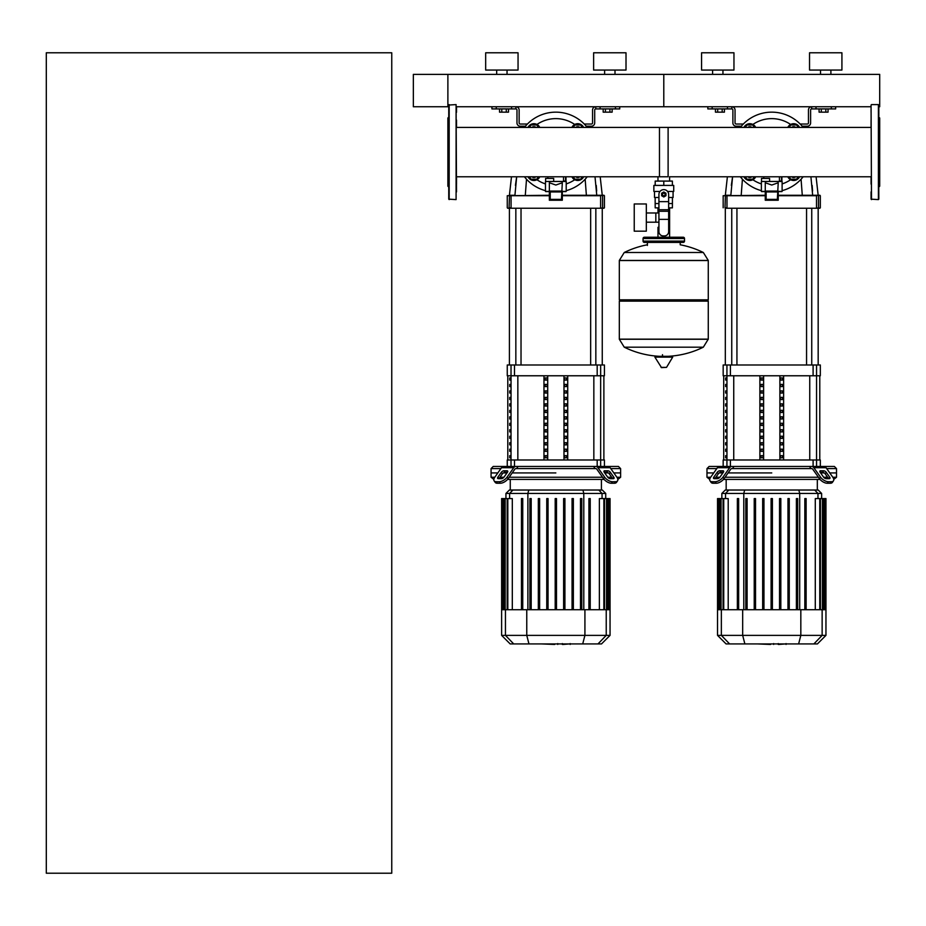 <?xml version="1.0" encoding="UTF-8"?>
<svg xmlns="http://www.w3.org/2000/svg" width="926" height="926" viewBox="0 0 926 926"><rect width="100%" height="100%" fill="white"/><g stroke="black" fill="none" stroke-linecap="round" stroke-linejoin="round"><path stroke-width="1.39" d="M46.3 873.218L46.3 52.782L391.756 52.782L391.756 873.218L46.3 873.218M825.807 108.909L825.807 112.15L828.052 112.15L828.052 108.909M825.807 112.15L821.316 112.15L821.316 108.909M821.316 112.15L819.082 112.15L819.082 108.909M609.898 108.909L609.898 112.15L612.144 112.15L612.144 108.909M609.898 112.15L605.419 112.15L605.419 108.909M605.419 112.15L603.173 112.15L603.173 108.909M722.176 108.909L722.176 112.15L724.421 112.15L724.421 108.909M722.176 112.15L717.685 112.15L717.685 108.909M717.685 112.15L715.439 112.15L715.439 108.909M506.267 108.909L506.267 112.15L508.513 112.15L508.513 108.909M506.267 112.15L501.776 112.15L501.776 108.909M501.776 112.15L499.531 112.15L499.531 108.909M878.832 116.19L878.832 106.756L879.7 106.756L879.7 74.369L663.792 74.369L663.792 106.756L663.792 74.369L447.883 74.369L447.883 106.756L413.343 106.756L413.343 74.369L447.883 74.369L447.883 106.756L448.751 106.756L448.751 112.301L448.751 106.756M871.065 184.112L871.065 176.773L669.602 176.773L669.602 181.091M669.602 207.864L669.602 227.298L668.653 227.298L669.602 227.298L669.602 237.23M657.981 176.773L657.981 181.091M657.981 207.864L657.981 212.98M658.93 227.298L657.981 227.298L658.93 227.298M646.325 222.182L658.93 222.182M646.325 212.98L655.828 212.98L655.828 222.182L655.828 212.98L658.93 212.98M634.241 217.575L634.241 231.176L646.325 231.176L646.325 203.975L634.241 203.975L634.241 217.575M659.995 191.451L653.86 191.451L653.86 185.408L673.723 185.408L673.723 191.451L667.6 191.451M668.653 207.864L672.392 207.864L672.426 203.546L668.653 203.546M662.067 194.472A1.725 1.725 0 0 0 663.792 196.208A1.725 1.725 0 0 0 665.516 194.472A1.725 1.725 0 0 0 663.792 192.747A1.725 1.725 0 0 0 662.067 194.472M662.495 194.472A1.296 1.296 0 0 1 663.792 193.187A1.296 1.296 0 0 1 665.088 194.472A1.296 1.296 0 0 1 663.792 195.768A1.296 1.296 0 0 1 662.495 194.472M665.956 195.722L663.792 196.972L661.639 195.722L661.639 193.233L663.792 191.983L665.956 193.233L665.956 195.722M668.653 219.381L668.653 231.616A4.317 4.317 0 0 1 664.336 235.933L663.259 235.933A4.317 4.317 0 0 1 658.93 231.616L658.93 219.381L668.653 219.381L668.653 194.472A4.862 4.862 0 0 0 663.792 189.622A4.862 4.862 0 0 0 658.93 194.472L658.93 219.381M658.93 207.864L655.191 207.864L655.157 203.546L658.93 203.546M658.93 197.504L654.508 197.504L654.508 191.451M673.075 191.451L673.075 197.504L668.653 197.504M655.191 185.408L655.191 181.091L672.392 181.091L672.392 185.408M663.792 185.408L663.792 181.091M708.274 260.438L619.32 260.438L708.274 260.542L619.32 260.542L619.32 299.839L708.274 299.839L708.274 260.438L703.332 252.497L663.792 252.497L703.332 252.497A89.382 89.382 0 0 0 680.205 244.788L680.205 242.404L683.226 242.404A1.296 1.296 0 0 0 684.522 241.107L684.522 238.526A1.296 1.296 0 0 0 683.226 237.23L644.357 237.23A1.296 1.296 0 0 0 643.061 238.526L684.522 238.526M647.39 245.436L647.39 242.404L644.357 242.404L683.226 242.404M706.978 299.839L708.274 301.135L708.274 339.136L619.32 339.136L708.274 339.136L703.332 347.181L663.792 347.181L703.332 347.181A89.382 89.382 0 0 1 668.19 356.302M708.274 301.135L619.32 301.135L619.32 339.252L708.274 339.252M659.405 356.302A89.382 89.382 0 0 1 624.251 347.181L663.792 347.181M662.495 354.681L662.495 356.302M655.353 356.302L654.89 357.112L661.511 367.634L666.546 367.367L672.693 357.112L672.23 356.302L655.353 356.302M619.32 301.135L620.617 299.839M663.792 252.497L624.251 252.497L619.32 260.438M657.981 237.23L657.981 227.298M645.653 238.526A1.296 1.296 0 0 0 644.357 237.23M681.93 238.526A1.296 1.296 0 0 1 683.226 237.23M684.522 241.107L643.061 241.107A1.296 1.296 0 0 0 644.357 242.404M871.065 105.032L871.493 199.599L871.065 105.032M871.065 191.89L871.065 199.159L878.404 199.599L878.404 104.592L878.832 199.159M878.832 133.332L878.832 120.079M878.832 187.075L879.7 186.207L879.7 117.984L878.832 117.116M878.832 170.859L878.832 163.08L878.832 170.859M878.832 185.246L878.832 184.112M456.518 112.301L456.518 106.756L871.065 106.756L871.065 112.301M871.065 120.079L871.065 127.418L659.474 127.418L659.474 176.773M456.518 191.89L456.09 104.592L456.09 199.599L448.751 199.159L448.751 105.032L456.09 104.592M448.751 187.075L447.883 186.207L447.883 117.984L448.751 117.116M456.518 184.112L456.518 176.773L668.109 176.773L668.109 127.418L456.518 127.418L456.518 120.079M751.912 127.418A3.449 3.449 0 0 0 747.733 127.418M748.578 127.418A3.021 3.021 0 0 1 751.067 127.418M745.43 127.418L746.831 124.987L752.815 124.987L754.215 127.418M743.96 127.418A6.482 6.482 0 0 1 755.685 127.418M795.758 127.418A3.449 3.449 0 0 0 791.58 127.418M792.424 127.418A3.021 3.021 0 0 1 794.913 127.418M789.276 127.418L790.677 124.987L796.661 124.987L798.062 127.418M787.806 127.418A6.482 6.482 0 0 1 799.532 127.418M755.685 176.773A6.482 6.482 0 0 1 743.96 176.773M747.733 176.773A3.449 3.449 0 0 0 751.912 176.773M751.067 176.773A3.021 3.021 0 0 1 748.578 176.773M754.215 176.773L752.815 179.204L746.831 179.204L745.43 176.773M799.532 176.773A6.482 6.482 0 0 1 787.806 176.773M791.58 176.773A3.449 3.449 0 0 0 795.758 176.773M794.913 176.773A3.021 3.021 0 0 1 792.424 176.773M798.062 176.773L796.661 179.204L790.677 179.204L789.276 176.773M803.155 127.418A39.945 39.945 0 0 0 740.337 127.418A39.945 39.945 0 0 1 771.752 112.15M740.337 176.773A39.945 39.945 0 0 0 761.38 190.663A39.945 39.945 0 0 1 740.337 176.773M782.111 190.663A39.945 39.945 0 0 0 803.155 176.773M766.138 191.948L765.27 191.08L765.27 182.758L771.752 185.038L778.222 182.758L777.354 199.379L766.138 199.379L766.138 191.948L777.354 191.948M778.222 191.393L782.111 191.393L782.111 181.461L761.38 181.461L761.38 191.393L765.27 191.601L761.6 191.601M765.27 200.236L778.222 200.236L778.222 191.08L765.27 191.08L765.27 200.236L766.138 199.379M778.222 200.236L777.354 199.379M778.222 191.601L781.891 191.601L778.222 191.601M769.587 181.461L769.587 178.44L761.508 178.44L761.508 181.461M781.891 181.021L781.891 176.773M779.437 176.773L779.437 181.021L781.463 181.021L781.463 176.773M536.004 127.418A3.449 3.449 0 0 0 531.825 127.418M532.67 127.418A3.021 3.021 0 0 1 535.159 127.418M529.522 127.418L530.922 124.987L536.906 124.987L538.307 127.418M528.051 127.418A6.482 6.482 0 0 1 539.777 127.418M579.85 127.418A3.449 3.449 0 0 0 575.683 127.418M576.516 127.418A3.021 3.021 0 0 1 579.016 127.418M573.368 127.418L574.768 124.987L580.752 124.987L582.153 127.418M571.898 127.418A6.482 6.482 0 0 1 583.623 127.418M539.777 176.773A6.482 6.482 0 0 1 528.051 176.773M531.825 176.773A3.449 3.449 0 0 0 536.004 176.773M535.159 176.773A3.021 3.021 0 0 1 532.67 176.773M538.307 176.773L536.906 179.204L530.922 179.204L529.522 176.773M583.623 176.773A6.482 6.482 0 0 1 571.898 176.773M575.683 176.773A3.449 3.449 0 0 0 579.85 176.773M579.016 176.773A3.021 3.021 0 0 1 576.516 176.773M582.153 176.773L580.752 179.204L574.768 179.204L573.368 176.773M587.246 176.773A39.945 39.945 0 0 1 566.203 190.663A39.945 39.945 0 0 0 587.246 176.773M555.843 112.15A39.945 39.945 0 0 1 587.246 127.418A39.945 39.945 0 0 0 524.429 127.418A39.945 39.945 0 0 1 555.843 112.15M524.429 176.773A39.945 39.945 0 0 0 545.472 190.663A39.945 39.945 0 0 1 524.429 176.773M550.229 191.948L549.361 191.08L549.361 182.758L555.843 185.038L562.313 182.758L561.445 199.379L550.229 199.379L550.229 191.948L561.445 191.948M562.313 191.393L566.203 191.393L566.203 181.461L545.472 181.461L545.472 191.393L549.361 191.601L545.692 191.601M549.361 200.236L562.313 200.236L562.313 191.08L549.361 191.08L549.361 200.236L550.229 199.379M562.313 200.236L561.445 199.379M562.313 191.601L565.983 191.601L562.313 191.601M553.679 181.461L553.679 178.44L545.611 178.44L545.611 181.461M565.983 181.021L565.983 176.773M563.529 176.773L563.529 181.021L565.554 181.021L565.554 176.773M448.751 199.159L448.751 191.89L448.751 199.159M785.526 643.929L778.789 644.45M777.736 643.929L773.719 643.929M770.571 643.929L773.222 643.929M770.571 644.45L757.445 643.929M569.617 643.929L562.881 644.45M561.827 643.929L557.811 643.929M554.662 643.929L557.313 643.929M554.662 644.45L541.536 643.929M826.71 468.614L836.514 468.614L836.514 472.931L829.765 472.931L836.514 472.931L836.514 477.249L832.81 477.249M732.466 468.614L731.795 468.614A2.165 1.528 90 0 0 730.707 469.25L724.051 478.673L722.975 477.145L729.63 467.723A4.317 3.056 -90 0 1 731.795 466.449L734.005 466.449L732.466 468.614L811.037 468.614L809.486 466.449L811.697 466.449A4.317 3.056 90 0 1 813.861 467.723L820.529 477.145L819.441 478.673L812.785 469.25A2.165 1.528 -90 0 0 811.697 468.614A2.165 1.528 -90 0 1 812.785 469.25M771.752 472.931L728.102 472.931L771.752 472.931M820.598 472.931L824.256 472.931L820.598 472.931M820.598 470.778L823.654 470.778A2.165 1.076 -144.7 0 1 826.258 472.295L829.684 477.145A2.165 1.076 -144.7 0 1 829.916 478.383A2.165 1.076 -144.7 0 1 829.233 478.673L826.189 478.673A2.165 1.076 -144.7 0 1 823.573 477.145L820.158 472.295A2.165 1.076 -144.7 0 1 819.915 471.056A2.165 1.076 -144.7 0 1 820.598 470.778L819.88 471.785M829.684 477.145L828.608 478.673L825.182 473.823A2.165 1.076 35.3 0 0 822.577 472.295L820.158 472.295M719.838 470.778L722.893 470.778A2.165 1.076 144.7 0 1 723.576 471.056A2.165 1.076 144.7 0 1 723.345 472.295L720.914 472.295A2.165 1.076 -35.3 0 0 718.31 473.823L714.884 478.673L713.807 477.145L717.233 472.295A2.165 1.076 144.7 0 1 719.838 470.778L720.914 472.295M723.345 472.295L719.919 477.145A2.165 1.076 144.7 0 1 717.314 478.673L714.259 478.673A2.165 1.076 144.7 0 1 713.576 478.383A2.165 1.076 144.7 0 1 713.807 477.145M816.558 364.983L816.558 375.771L820.32 375.771L820.32 364.983L723.171 364.983L723.171 375.771L816.558 375.771L816.547 459.979L820.32 459.979L820.32 466.449L834.361 466.449L836.514 468.614M811.697 468.614L811.037 468.614M819.441 478.673A6.482 3.241 35.3 0 0 827.265 483.245L830.321 483.245A6.482 3.241 35.3 0 0 832.37 482.411L833.446 480.883A6.482 3.241 -144.7 0 0 832.74 477.145L826.073 467.723A4.317 3.056 -90 0 0 823.92 466.449L811.697 466.449M827.265 483.245L828.342 481.717A6.482 3.241 -144.7 0 1 820.529 477.145M828.342 481.717L831.398 481.717L830.321 483.245M833.446 480.883A6.482 3.241 -144.7 0 1 831.398 481.717M731.795 466.449L719.571 466.449A4.317 3.056 90 0 0 717.418 467.723L710.751 477.145A6.482 3.241 144.7 0 0 710.045 480.883L711.122 482.411A6.482 3.241 -35.3 0 0 713.182 483.245L716.226 483.245A6.482 3.241 -35.3 0 0 724.051 478.673M713.182 483.245L712.094 481.717A6.482 3.241 144.7 0 1 710.045 480.883M712.094 481.717L715.15 481.717L716.226 483.245M722.975 477.145A6.482 3.241 144.7 0 1 715.15 481.717M710.682 477.249L706.978 477.249L706.978 472.931L713.738 472.931L706.978 472.931L706.978 468.614L709.131 466.449L726.933 466.449L726.933 459.979L723.171 459.979L723.171 466.449M809.486 466.449L734.005 466.449M706.978 468.614L716.782 468.614M719.236 472.931L722.893 472.931L719.236 472.931M827.601 477.249L823.654 477.249M818.445 477.249L725.046 477.249M719.838 477.249L715.891 477.249M706.978 477.249L709.756 479.413M723.461 479.413L820.031 479.413M745.8 498.582L745.8 609.725L745.8 498.582L747.097 498.582L747.097 609.725M833.736 479.413L836.514 477.249M728.831 490.028L725.266 490.028L721.852 493.454L821.64 493.454L818.225 490.028L728.831 490.028L725.521 493.454L725.521 498.582M754.227 498.582L754.227 609.725L754.227 498.582L755.523 498.582L755.523 609.725M762.665 498.582L762.665 609.725L762.665 498.582L763.962 498.582L763.962 609.725M771.103 609.725L771.103 498.582L771.103 609.725M780.826 498.582L780.826 609.725L780.826 498.582L779.53 498.582L779.53 609.725M787.968 498.582L787.968 609.725L787.968 498.582L789.265 498.582L789.265 609.725L789.265 498.582M796.395 498.582L796.395 609.725L796.395 498.582L797.691 498.582L797.691 609.725L797.691 498.582M723.727 609.725L723.727 498.582L728.206 498.582L728.206 609.725M737.362 498.582L737.362 609.725L737.362 498.582L738.659 498.582L738.659 609.725M825.957 635.375L717.534 635.375L726.077 643.929L817.415 643.929L825.957 635.375L825.957 609.725L717.534 609.725L717.534 498.582M772.4 609.725L772.4 498.582L771.103 498.582M719.456 609.725L719.456 498.582L721.076 498.582L720.428 498.582L720.428 609.725M718.495 609.725L718.495 498.582L717.847 498.582L718.808 498.582L718.808 609.725M723.079 609.725L723.079 498.582L721.076 498.582L721.076 609.725M806.129 609.725L806.129 498.582L804.833 498.582L804.833 609.725M815.285 609.725L815.285 498.582L823.064 498.582L822.415 498.582L822.415 609.725M820.413 609.725L820.413 498.582L819.765 498.582L819.765 609.725M823.064 609.725L823.064 498.582L825.645 498.582L824.997 498.582L824.997 609.725M824.684 609.725L824.684 498.582L824.036 498.582L824.036 609.725M825.645 498.582L825.645 609.725M610.801 468.614L620.617 468.614L620.617 472.931L613.857 472.931L620.617 472.931L620.617 477.249L616.901 477.249M516.558 468.614L515.886 468.614A2.165 1.528 90 0 0 514.81 469.25L508.142 478.673L507.066 477.145L513.722 467.723A4.317 3.056 -90 0 1 515.886 466.449L518.097 466.449L516.558 468.614L595.129 468.614L593.589 466.449L595.8 466.449A4.317 3.056 90 0 1 597.953 467.723L604.62 477.145L603.532 478.673L596.876 469.25A2.165 1.528 -90 0 0 595.8 468.614A2.165 1.528 -90 0 1 596.876 469.25M555.843 472.931L512.194 472.931L555.843 472.931M604.69 472.931L608.347 472.931L604.69 472.931M604.69 470.778L607.745 470.778A2.165 1.076 -144.7 0 1 610.35 472.295L613.776 477.145A2.165 1.076 -144.7 0 1 614.019 478.383A2.165 1.076 -144.7 0 1 613.325 478.673L610.28 478.673A2.165 1.076 -144.7 0 1 607.676 477.145L604.25 472.295A2.165 1.076 -144.7 0 1 604.007 471.056A2.165 1.076 -144.7 0 1 604.69 470.778L603.972 471.785M613.776 477.145L612.699 478.673L609.273 473.823A2.165 1.076 35.3 0 0 606.669 472.295L604.25 472.295M503.929 470.778L506.985 470.778A2.165 1.076 144.7 0 1 507.668 471.056A2.165 1.076 144.7 0 1 507.436 472.295L505.017 472.295A2.165 1.076 -35.3 0 0 502.401 473.823L498.987 478.673L497.899 477.145L501.325 472.295A2.165 1.076 144.7 0 1 503.929 470.778L505.017 472.295M507.436 472.295L504.01 477.145A2.165 1.076 144.7 0 1 501.406 478.673L498.35 478.673A2.165 1.076 144.7 0 1 497.667 478.383A2.165 1.076 144.7 0 1 497.899 477.145M604.423 466.449L604.423 459.979L597.189 459.979L597.189 466.449L618.452 466.449L620.617 468.614M595.8 468.614L595.129 468.614M603.532 478.673A6.482 3.241 35.3 0 0 611.357 483.245L614.413 483.245A6.482 3.241 35.3 0 0 616.461 482.411L617.538 480.883A6.482 3.241 -144.7 0 0 616.832 477.145L610.165 467.723A4.317 3.056 -90 0 0 608.012 466.449L595.8 466.449M611.357 483.245L612.433 481.717A6.482 3.241 -144.7 0 1 604.62 477.145M612.433 481.717L615.489 481.717L614.413 483.245M616.461 482.411L617.538 480.883A6.482 3.241 -144.7 0 1 615.489 481.717M515.886 466.449L503.675 466.449A4.317 3.056 90 0 0 501.51 467.723L494.854 477.145A6.482 3.241 144.7 0 0 494.137 480.883L495.225 482.411A6.482 3.241 -35.3 0 0 497.274 483.245L500.318 483.245A6.482 3.241 -35.3 0 0 508.142 478.673M497.274 483.245L496.186 481.717A6.482 3.241 144.7 0 1 494.137 480.883M496.186 481.717L499.241 481.717L500.318 483.245M507.066 477.145A6.482 3.241 144.7 0 1 499.241 481.717M494.773 477.249L491.069 477.249L491.069 472.931L497.829 472.931L491.069 472.931L491.069 468.614L493.222 466.449L507.263 466.449L507.263 459.979L511.025 459.979L511.048 375.771L604.423 375.771L604.423 364.983L507.263 364.983L507.263 375.771L511.025 375.771L511.025 364.983M593.589 466.449L518.097 466.449M491.069 468.614L500.873 468.614M503.327 472.931L506.985 472.931L503.327 472.931M611.692 477.249L607.757 477.249M602.537 477.249L509.15 477.249M503.929 477.249L499.982 477.249M491.069 477.249L493.847 479.413M507.552 479.413L604.122 479.413M529.892 498.582L529.892 609.725L529.892 498.582L531.188 498.582L531.188 609.725M617.839 479.413L620.617 477.249M512.923 490.028L509.369 490.028L505.943 493.454L605.731 493.454L602.317 490.028L512.923 490.028L509.613 493.454L509.613 498.582M538.33 498.582L538.33 609.725L538.33 498.582L539.626 498.582L539.626 609.725M546.757 498.582L546.757 609.725L546.757 498.582L548.053 498.582L548.053 609.725M555.195 609.725L555.195 498.582L555.195 609.725M581.783 498.582L581.783 609.725L581.783 498.582L580.498 498.582L580.498 609.725M507.818 609.725L507.818 498.582L512.31 498.582L512.31 609.725M521.454 498.582L521.454 609.725L521.454 498.582L522.75 498.582L522.75 609.725M610.049 635.375L501.626 635.375L510.18 643.929L601.506 643.929L610.049 635.375L610.049 609.725L501.626 609.725L501.626 498.582M556.491 609.725L556.491 498.582L555.195 498.582M503.547 609.725L503.547 498.582L505.168 498.582L504.52 498.582L504.52 609.725M502.587 609.725L502.587 498.582L501.938 498.582L502.899 498.582L502.899 609.725M507.17 609.725L507.17 498.582L505.168 498.582L505.168 609.725M573.356 609.725L573.356 498.582L572.06 498.582L572.06 609.725M564.918 609.725L564.918 498.582L563.621 498.582L563.621 609.725M590.221 609.725L590.221 498.582L588.924 498.582L588.924 609.725M599.377 609.725L599.377 498.582L607.155 498.582L606.507 498.582L606.507 609.725M604.504 609.725L604.504 498.582L603.856 498.582L603.856 609.725M607.155 609.725L607.155 498.582L609.736 498.582L609.088 498.582L609.088 609.725M608.776 609.725L608.776 498.582L608.127 498.582L608.127 609.725M609.736 498.582L609.736 609.725M725.625 438.392L726.239 438.392L726.239 436.227L725.625 436.227L725.625 438.392L726.239 438.392M725.625 436.227L726.239 436.227M725.625 444.862L726.239 444.862L726.239 442.709L725.625 442.709L725.625 444.862L726.239 444.862M725.625 442.709L726.239 442.709M725.625 393.041L726.239 393.041L726.239 390.888L725.625 390.888L725.625 393.041L726.239 393.041M725.625 390.888L726.239 390.888M725.625 406.005L726.239 406.005L726.239 403.84L725.625 403.84L725.625 406.005L726.239 406.005M725.625 403.84L726.239 403.84M725.625 451.344L726.239 451.344L726.239 449.179L725.625 449.179L725.625 451.344L726.239 451.344M725.625 449.179L726.239 449.179M725.625 431.91L726.239 431.91L726.239 429.745L725.625 429.745L725.625 431.91L726.239 431.91M725.625 429.745L726.239 429.745M725.625 425.428L726.239 425.428L726.239 423.275L725.625 423.275L725.625 425.428L726.239 425.428M725.625 423.275L726.239 423.275M725.625 399.523L726.239 399.523L726.239 397.37L725.625 397.37L725.625 399.523L726.239 399.523M725.625 397.37L726.239 397.37M726.239 412.475L726.239 410.322L725.625 410.322L725.625 412.475L726.239 412.475L725.625 412.475M725.625 410.322L726.239 410.322M725.625 386.57L726.239 386.57L726.239 384.406L725.625 384.406L725.625 386.57L726.239 386.57M725.625 384.406L726.239 384.406M726.239 418.957L726.239 416.793L725.625 416.793L725.625 418.957L726.239 418.957L725.625 418.957M725.625 416.793L726.239 416.793M725.625 380.088L726.239 380.088L726.239 377.935L725.625 377.935L725.625 380.088L726.239 380.088M725.625 377.935L726.239 377.935M725.625 457.814L726.239 457.814L726.239 455.661L725.625 455.661L725.625 457.814L726.239 457.814M725.625 455.661L726.239 455.661M509.717 438.392L510.342 438.392L510.342 436.227L509.717 436.227L509.717 438.392L510.342 438.392M509.717 436.227L510.342 436.227M509.717 444.862L510.342 444.862L510.342 442.709L509.717 442.709L509.717 444.862L510.342 444.862M509.717 442.709L510.342 442.709M509.717 393.041L510.342 393.041L510.342 390.888L509.717 390.888L509.717 393.041L510.342 393.041M509.717 390.888L510.342 390.888M509.717 406.005L510.342 406.005L510.342 403.84L509.717 403.84L509.717 406.005L510.342 406.005M509.717 403.84L510.342 403.84M509.717 451.344L510.342 451.344L510.342 449.179L509.717 449.179L509.717 451.344L510.342 451.344M509.717 449.179L510.342 449.179M509.717 431.91L510.342 431.91L510.342 429.745L509.717 429.745L509.717 431.91L510.342 431.91M509.717 429.745L510.342 429.745M509.717 425.428L510.342 425.428L510.342 423.275L509.717 423.275L509.717 425.428L510.342 425.428M509.717 423.275L510.342 423.275M509.717 399.523L510.342 399.523L510.342 397.37L509.717 397.37L509.717 399.523L510.342 399.523M509.717 397.37L510.342 397.37M510.342 412.475L510.342 410.322L509.717 410.322L509.717 412.475L510.342 412.475L509.717 412.475M509.717 410.322L510.342 410.322M509.717 386.57L510.342 386.57L510.342 384.406L509.717 384.406L509.717 386.57L510.342 386.57M509.717 384.406L510.342 384.406M510.342 418.957L510.342 416.793L509.717 416.793L509.717 418.957L510.342 418.957L509.717 418.957M509.717 416.793L510.342 416.793M509.717 380.088L510.342 380.088L510.342 377.935L509.717 377.935L509.717 380.088L510.342 380.088M509.717 377.935L510.342 377.935M509.717 457.814L510.342 457.814L510.342 455.661L509.717 455.661L509.717 457.814L510.342 457.814M509.717 455.661L510.342 455.661M762.989 390.888L762.989 393.041L761.114 393.041L761.114 390.888L762.989 390.888L761.114 390.888M762.989 393.041L761.114 393.041M782.377 416.793L780.502 416.793L782.377 416.793L782.377 418.957L780.502 418.957L780.502 416.793M782.377 418.957L780.502 418.957M782.377 455.661L780.502 455.661L782.377 455.661L782.377 457.814L780.502 457.814L780.502 455.661M782.377 457.814L780.502 457.814M762.989 416.793L762.989 418.957L761.114 418.957L761.114 416.793L762.989 416.793L761.114 416.793M762.989 418.957L761.114 418.957M782.377 449.179L780.502 449.179L782.377 449.179L782.377 451.344L780.502 451.344L780.502 449.179M782.377 451.344L780.502 451.344M762.989 455.661L762.989 457.814L761.114 457.814L761.114 455.661L762.989 455.661L761.114 455.661M762.989 457.814L761.114 457.814M782.377 442.709L780.502 442.709L782.377 442.709L782.377 444.862L780.502 444.862L780.502 442.709M782.377 444.862L780.502 444.862M762.989 449.179L762.989 451.344L761.114 451.344L761.114 449.179L762.989 449.179L761.114 449.179M762.989 451.344L761.114 451.344M782.377 436.227L780.502 436.227L782.377 436.227L782.377 438.392L780.502 438.392L780.502 436.227M782.377 438.392L780.502 438.392M762.989 442.709L762.989 444.862L761.114 444.862L761.114 442.709L762.989 442.709L761.114 442.709M762.989 444.862L761.114 444.862M782.377 429.745L780.502 429.745L782.377 429.745L782.377 431.91L780.502 431.91L780.502 429.745M782.377 431.91L780.502 431.91M762.989 436.227L762.989 438.392L761.114 438.392L761.114 436.227L762.989 436.227L761.114 436.227M762.989 438.392L761.114 438.392M782.377 423.275L780.502 423.275L782.377 423.275L782.377 425.428L780.502 425.428L780.502 423.275M782.377 425.428L780.502 425.428M762.989 429.745L762.989 431.91L761.114 431.91L761.114 429.745L762.989 429.745L761.114 429.745M762.989 431.91L761.114 431.91M782.377 384.406L780.502 384.406L782.377 384.406L782.377 386.57L780.502 386.57L780.502 384.406M782.377 386.57L780.502 386.57M762.989 423.275L762.989 425.428L761.114 425.428L761.114 423.275L762.989 423.275L761.114 423.275M762.989 425.428L761.114 425.428M782.377 410.322L780.502 410.322L782.377 410.322L782.377 412.475L780.502 412.475L780.502 410.322M782.377 412.475L780.502 412.475M762.989 384.406L762.989 386.57L761.114 386.57L761.114 384.406L762.989 384.406L761.114 384.406M762.989 386.57L761.114 386.57M782.377 403.84L780.502 403.84L782.377 403.84L782.377 406.005L780.502 406.005L780.502 403.84M782.377 406.005L780.502 406.005M762.989 410.322L762.989 412.475L761.114 412.475L761.114 410.322L762.989 410.322L761.114 410.322M762.989 412.475L761.114 412.475M782.377 377.935L780.502 377.935L782.377 377.935L782.377 380.088L780.502 380.088L780.502 377.935M782.377 380.088L780.502 380.088M762.989 403.84L762.989 406.005L761.114 406.005L761.114 403.84L762.989 403.84L761.114 403.84M762.989 406.005L761.114 406.005M782.377 397.37L780.502 397.37L782.377 397.37L782.377 399.523L780.502 399.523L780.502 397.37M782.377 399.523L780.502 399.523M762.989 377.935L762.989 380.088L761.114 380.088L761.114 377.935L762.989 377.935L761.114 377.935M762.989 380.088L761.114 380.088M782.377 390.888L780.502 390.888L782.377 390.888L782.377 393.041L780.502 393.041L780.502 390.888M782.377 393.041L780.502 393.041M762.989 397.37L762.989 399.523L761.114 399.523L761.114 397.37L762.989 397.37L761.114 397.37M762.989 399.523L761.114 399.523M763.614 375.771L763.614 459.979M779.877 375.771L779.877 459.979M783.616 375.771L783.616 459.979M759.876 375.771L759.876 459.979M816.558 466.449L816.558 459.979L726.933 459.979M547.081 390.888L547.081 393.041L545.217 393.041L545.217 390.888L547.081 390.888L545.217 390.888M547.081 393.041L545.217 393.041M566.469 416.793L564.594 416.793L566.469 416.793L566.469 418.957L564.594 418.957L564.594 416.793M566.469 418.957L564.594 418.957M566.469 455.661L564.594 455.661L566.469 455.661L566.469 457.814L564.594 457.814L564.594 455.661M566.469 457.814L564.594 457.814M547.081 416.793L547.081 418.957L545.217 418.957L545.217 416.793L547.081 416.793L545.217 416.793M547.081 418.957L545.217 418.957M566.469 449.179L564.594 449.179L566.469 449.179L566.469 451.344L564.594 451.344L564.594 449.179M566.469 451.344L564.594 451.344M547.081 455.661L547.081 457.814L545.217 457.814L545.217 455.661L547.081 455.661L545.217 455.661M547.081 457.814L545.217 457.814M566.469 442.709L564.594 442.709L566.469 442.709L566.469 444.862L564.594 444.862L564.594 442.709M566.469 444.862L564.594 444.862M547.081 449.179L547.081 451.344L545.217 451.344L545.217 449.179L547.081 449.179L545.217 449.179M547.081 451.344L545.217 451.344M566.469 436.227L564.594 436.227L566.469 436.227L566.469 438.392L564.594 438.392L564.594 436.227M566.469 438.392L564.594 438.392M547.081 442.709L547.081 444.862L545.217 444.862L545.217 442.709L547.081 442.709L545.217 442.709M547.081 444.862L545.217 444.862M566.469 429.745L564.594 429.745L566.469 429.745L566.469 431.91L564.594 431.91L564.594 429.745M566.469 431.91L564.594 431.91M547.081 436.227L547.081 438.392L545.217 438.392L545.217 436.227L547.081 436.227L545.217 436.227M547.081 438.392L545.217 438.392M566.469 423.275L564.594 423.275L566.469 423.275L566.469 425.428L564.594 425.428L564.594 423.275M566.469 425.428L564.594 425.428M547.081 429.745L547.081 431.91L545.217 431.91L545.217 429.745L547.081 429.745L545.217 429.745M547.081 431.91L545.217 431.91M566.469 384.406L564.594 384.406L566.469 384.406L566.469 386.57L564.594 386.57L564.594 384.406M566.469 386.57L564.594 386.57M547.081 423.275L547.081 425.428L545.217 425.428L545.217 423.275L547.081 423.275L545.217 423.275M547.081 425.428L545.217 425.428M566.469 410.322L564.594 410.322L566.469 410.322L566.469 412.475L564.594 412.475L564.594 410.322M566.469 412.475L564.594 412.475M547.081 384.406L547.081 386.57L545.217 386.57L545.217 384.406L547.081 384.406L545.217 384.406M547.081 386.57L545.217 386.57M566.469 403.84L564.594 403.84L566.469 403.84L566.469 406.005L564.594 406.005L564.594 403.84M566.469 406.005L564.594 406.005M547.081 410.322L547.081 412.475L545.217 412.475L545.217 410.322L547.081 410.322L545.217 410.322M547.081 412.475L545.217 412.475M566.469 377.935L564.594 377.935L566.469 377.935L566.469 380.088L564.594 380.088L564.594 377.935M566.469 380.088L564.594 380.088M547.081 403.84L547.081 406.005L545.217 406.005L545.217 403.84L547.081 403.84L545.217 403.84M547.081 406.005L545.217 406.005M566.469 397.37L564.594 397.37L566.469 397.37L566.469 399.523L564.594 399.523L564.594 397.37M566.469 399.523L564.594 399.523M547.081 377.935L547.081 380.088L545.217 380.088L545.217 377.935L547.081 377.935L545.217 377.935M547.081 380.088L545.217 380.088M566.469 390.888L564.594 390.888L566.469 390.888L566.469 393.041L564.594 393.041L564.594 390.888M566.469 393.041L564.594 393.041M547.081 397.37L547.081 399.523L545.217 399.523L545.217 397.37L547.081 397.37L545.217 397.37M547.081 399.523L545.217 399.523M547.706 375.771L547.706 459.979M563.98 375.771L563.98 459.979M567.719 375.771L567.719 459.979M543.967 375.771L543.967 459.979M597.189 459.979L511.025 459.979L511.025 466.449M725.324 364.983L725.324 208.234M818.167 364.983L818.167 208.234L819.892 208.234L725.428 208.234M806.558 208.234L806.558 364.983M811.743 208.234L811.743 364.983M509.416 364.983L509.416 208.234L603.983 208.234L602.259 208.234L602.259 364.983M590.649 208.234L590.649 364.983M595.835 208.234L595.835 364.983M819.892 208.234L818.491 207.794L818.491 195.71L819.892 195.27L778.222 195.27M765.27 195.27L723.171 195.71L765.27 195.71M801.071 179.216L802.286 195.27L812.658 195.27L810.91 176.773M816.095 176.773L818.167 195.27L812.658 195.27M727.396 176.773L725.324 195.27L730.845 195.27L732.582 176.773L731.332 185.374M736.124 127.418L736.552 126.191L736.124 127.418L736.124 126.619L740.985 126.619M802.506 126.619L806.94 126.191L807.368 127.418M812.16 185.408L812.565 191.045M741.205 195.27L742.42 179.216M603.983 208.234L602.583 207.794L602.583 195.71L603.983 195.27L562.313 195.27M549.361 195.27L507.263 195.71L549.361 195.71M585.163 179.216L586.378 195.27L596.749 195.27L595.001 176.773M600.187 176.773L602.259 195.27L596.749 195.27M511.488 176.773L509.416 195.27L514.937 195.27L516.673 176.773L515.423 185.374M522.38 127.418L522.38 126.619L520.644 126.191L520.215 127.418M586.598 126.619L591.031 126.191L591.459 127.418M596.251 185.408L596.657 191.045M525.297 195.27L526.512 179.216M727.489 106.756L727.489 108.909L731.806 108.909L731.806 106.756A3.241 3.241 0 0 1 735.047 109.997L735.047 122.95A1.076 1.076 0 0 0 736.124 124.026L743.323 124.026M727.489 108.909L712.152 108.909L712.152 106.756M707.834 108.909L707.834 106.756L707.834 108.909L712.152 108.909M831.34 106.756L831.34 108.909L835.657 108.909L835.657 106.756M831.34 108.909L816.003 108.909L816.003 106.756M800.168 124.026L807.368 124.026A1.076 1.076 0 0 0 808.456 122.95L808.456 109.997A3.241 3.241 0 0 1 811.685 106.756L811.685 108.909L816.003 108.909M741.344 126.191L736.124 126.191A3.241 3.241 0 0 1 732.883 122.95L732.883 109.997A1.076 1.076 0 0 0 731.806 108.909M802.148 126.191L807.368 126.191A3.241 3.241 0 0 0 810.609 122.95L810.609 109.997A1.076 1.076 0 0 1 811.685 108.909M511.58 106.756L511.58 108.909L515.898 108.909L515.898 106.756L515.898 108.909A1.076 1.076 0 0 1 516.974 109.997L516.974 122.95A3.241 3.241 0 0 0 520.215 126.191L525.436 126.191M511.58 108.909L496.255 108.909L496.255 106.756M491.926 108.909L491.926 106.756L491.926 108.909L496.255 108.909M615.431 106.756L615.431 108.909L619.749 108.909L619.749 106.756M615.431 108.909L600.106 108.909L600.106 106.756M586.239 126.191L591.459 126.191A3.241 3.241 0 0 0 594.7 122.95L594.7 109.997A1.076 1.076 0 0 1 595.788 108.909L595.788 106.756L595.788 108.909L600.106 108.909M584.26 124.026L591.459 124.026A1.076 1.076 0 0 0 592.547 122.95L592.547 109.997A3.241 3.241 0 0 1 595.788 106.756M515.898 106.756A3.241 3.241 0 0 1 519.139 109.997L519.139 122.95A1.076 1.076 0 0 0 520.215 124.026L527.426 124.026M712.592 74.369L712.592 70.052M722.951 74.369L722.951 70.052M701.572 70.052L701.572 52.782L733.959 52.782L733.959 70.052L701.572 70.052M820.54 74.369L820.54 70.052M830.9 74.369L830.9 70.052M809.532 70.052L809.532 52.782L841.919 52.782L841.919 70.052L809.532 70.052M496.683 74.369L496.683 70.052M507.043 74.369L507.043 70.052M485.675 70.052L485.675 52.782L518.051 52.782L518.051 70.052L485.675 70.052M604.632 74.369L604.632 70.052M615.003 74.369L615.003 70.052M593.624 70.052L593.624 52.782L626.011 52.782L626.011 70.052L593.624 70.052M658.93 201.648L668.653 201.648M658.93 209.739L668.653 209.739M658.93 211.278L668.653 211.278M661.048 367.367L666.546 367.367M654.89 357.112L672.693 357.112M449.179 199.599L449.179 104.592M790.619 124.454A33.463 33.463 0 0 0 752.873 124.454M752.873 179.737A33.463 33.463 0 0 0 761.38 183.915M782.111 183.915A33.463 33.463 0 0 0 790.619 179.737M765.27 191.393L761.38 191.393M574.71 124.454A33.463 33.463 0 0 0 536.964 124.454M536.964 179.737A33.463 33.463 0 0 0 545.472 183.915M566.203 183.915A33.463 33.463 0 0 0 574.71 179.737M549.361 191.393L545.472 191.393M822.577 472.295L823.654 470.778M825.182 473.823L826.258 472.295M723.611 471.785L722.893 470.778M718.31 473.823L717.233 472.295M813.861 467.723L826.073 467.723M717.418 467.723L729.63 467.723M743.786 609.725L743.786 493.454L744.666 490.028M799.705 609.725L799.705 493.454L798.825 490.028M814.66 490.028L817.971 493.454L817.971 498.582M822.138 609.725L822.138 635.375L813.885 643.929M800.828 609.725L800.828 635.375L798.617 643.929M729.607 643.929L721.354 635.375L721.354 609.725M742.675 609.725L742.675 635.375L744.874 643.929M606.669 472.295L607.745 470.778M609.273 473.823L610.35 472.295M507.703 471.785L506.985 470.778M502.401 473.823L501.325 472.295M597.953 467.723L610.165 467.723M501.51 467.723L513.722 467.723M527.878 609.725L527.878 493.454L528.758 490.028M583.797 609.725L583.797 493.454L582.917 490.028M598.763 490.028L602.062 493.454L602.062 498.582M606.229 609.725L606.229 635.375L597.976 643.929M584.919 609.725L584.919 635.375L582.709 643.929M513.71 643.929L505.446 635.375L505.446 609.725M526.767 609.725L526.767 635.375L528.966 643.929M733.739 375.771L733.739 459.979M726.956 459.979L726.956 375.771M809.752 459.979L809.752 375.771M517.842 375.771L517.842 459.979M593.844 459.979L593.844 375.771M600.65 364.983L600.65 466.449M730.394 466.449L730.394 459.979M813.097 459.979L813.097 466.449M730.394 375.771L730.394 364.983M726.933 364.983L726.933 375.771M813.097 364.983L813.097 375.771M514.497 466.449L514.497 459.979M514.497 375.771L514.497 364.983M597.189 364.983L597.189 375.771M778.222 195.71L816.512 195.71L816.512 207.794L818.063 208.234M727.014 208.234L816.477 208.234M726.979 195.71L726.979 207.794L725 207.794L725.428 195.27M816.477 195.27L818.491 195.71M805.215 126.191L805.215 127.418M738.277 127.418L738.277 126.191M562.313 195.71L600.615 195.71L600.615 207.794L602.155 208.234M511.106 208.234L600.58 208.234M509.52 208.234L507.691 208.234M511.071 195.71L511.071 207.794L509.092 207.794L509.52 195.27M600.58 195.27L602.583 195.71M589.306 126.191L589.306 127.418M522.38 126.191L525.077 126.619M672.426 197.504L672.426 203.546M655.157 197.504L655.157 203.546M624.251 347.181L619.32 339.252M647.39 244.788A89.382 89.382 0 0 0 624.251 252.497M643.061 241.107L643.061 238.526M878.404 104.592L871.493 104.592M763.753 178.44L763.753 176.773M547.856 178.44L547.856 176.773M786.047 643.57L786.047 644.45M778.257 643.57L778.257 644.45M773.661 643.57L773.661 644.45M570.15 643.57L570.15 644.45M562.348 643.57L562.348 644.45M557.753 643.57L557.753 644.45M817.322 479.413L817.322 490.028M721.852 498.582L721.852 493.454M726.169 479.413L726.169 490.028M717.847 609.725L717.847 498.582M821.64 498.582L821.64 493.454M825.957 609.725L825.957 498.582M717.534 635.375L717.534 609.725M601.414 479.413L601.414 490.028M505.943 498.582L505.943 493.454M510.261 479.413L510.261 490.028M501.938 609.725L501.938 498.582M605.731 498.582L605.731 493.454M610.049 609.725L610.049 498.582M501.626 635.375L501.626 609.725M723.704 375.771L723.704 459.979M819.788 375.771L819.788 459.979M507.795 375.771L507.795 459.979M603.879 375.771L603.879 459.979M736.934 364.983L736.934 208.234M731.748 364.983L731.748 208.234M521.025 364.983L521.025 208.234M515.84 364.983L515.84 208.234M820.32 207.794L820.32 195.71M723.171 207.794L723.171 195.71M604.423 207.794L604.423 195.71M507.263 207.794L507.263 195.71"/></g></svg>
